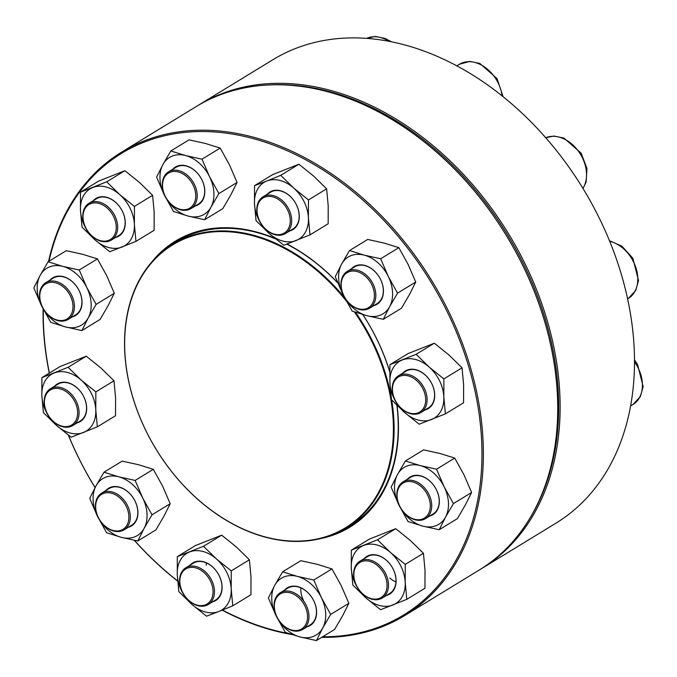 <?xml version="1.0" encoding="UTF-8"?>
<svg xmlns="http://www.w3.org/2000/svg" width="677" height="677" viewBox="0 0 677 677"><rect width="100%" height="100%" fill="white"/><g stroke="black" fill="none" stroke-linecap="round" stroke-linejoin="round"><path stroke-width="1.02" d="M402.705 373.196A22.028 16.036 58.6 0 1 430.005 380.567A22.028 16.036 58.6 0 1 426.535 409.467A22.028 16.036 58.6 0 1 425.139 409.923M429.201 367.103A33.3 24.237 -121.4 0 0 402.231 359.986A33.3 24.237 -121.4 0 0 389.893 382.649A33.3 24.237 -121.4 0 0 404.516 412.42A33.3 24.237 -121.4 0 0 431.486 419.545A33.3 24.237 -121.4 0 0 443.824 396.883A33.3 24.237 -121.4 0 0 429.201 367.103L416.135 354.316L389.935 364.675L389.893 382.649L391.458 399.633L404.516 412.42L419.19 424.225L445.398 413.867L443.824 396.883L443.875 378.908L429.201 367.103M445.398 413.867L463.567 402.773L463.618 384.798L462.044 367.814L448.986 355.019L434.312 343.214L408.104 353.572L389.935 364.675M434.312 343.214L416.135 354.316M462.044 367.814L443.875 378.908M426.612 408.823A21.52 15.656 -121.4 0 0 428.372 407.943A21.52 15.656 -121.4 0 0 430.521 381.422A21.52 15.656 -121.4 0 0 405.938 371.216L398.448 375.794A21.52 15.656 58.6 0 1 400.209 374.923A21.52 15.656 58.6 0 1 423.7 387.168A21.52 15.656 58.6 0 1 420.874 412.521A21.52 15.656 58.6 0 1 419.114 413.402A21.52 15.656 58.6 0 1 395.622 401.156A21.52 15.656 58.6 0 1 398.448 375.794M400.056 376.2A20.496 14.911 -121.4 0 0 401.469 408.468A20.496 14.911 -121.4 0 0 425.655 398.905A20.496 14.911 -121.4 0 0 400.056 376.2M351.448 268.854A22.028 16.036 58.6 0 1 375.168 271.773A22.028 16.036 58.6 0 1 381.481 299.513A22.028 16.036 58.6 0 1 373.882 305.581M364.277 255.153A33.3 24.237 -121.4 0 0 341.58 264.123A33.3 24.237 -121.4 0 0 342.9 294.393A33.3 24.237 -121.4 0 0 366.917 315.694A33.3 24.237 -121.4 0 0 389.613 306.723A33.3 24.237 -121.4 0 0 388.293 276.453A33.3 24.237 -121.4 0 0 364.277 255.153L349.51 250.549L341.58 264.123L335.267 276.707L342.9 294.393L352.158 311.09L366.917 315.694L383.3 319.316L389.613 306.723L397.543 293.149L388.293 276.453L380.652 258.766L364.277 255.153M383.3 319.316L401.469 308.213L409.407 294.639L415.72 282.047L408.079 264.36L398.829 247.664L384.062 243.06L367.687 239.446L349.51 250.549M398.829 247.664L380.652 258.766M415.72 282.047L397.543 293.149M369.617 308.179L377.114 303.601A21.52 15.656 -121.4 0 0 381.413 299.006A21.52 15.656 -121.4 0 0 376.784 273.61A21.52 15.656 -121.4 0 0 354.68 266.873L347.183 271.452A21.52 15.656 58.6 0 1 369.287 278.188A21.52 15.656 58.6 0 1 373.916 303.584A21.52 15.656 58.6 0 1 369.617 308.179A21.52 15.656 58.6 0 1 347.521 301.451A21.52 15.656 58.6 0 1 342.884 276.055A21.52 15.656 58.6 0 1 347.183 271.452M343.019 277.079A20.496 14.911 -121.4 0 0 358.615 308.814A20.496 14.911 -121.4 0 0 371.766 284.662A20.496 14.911 -121.4 0 0 343.019 277.079M267.297 194.206A22.028 16.036 58.6 0 1 286.786 193.614A22.028 16.036 58.6 0 1 299.285 215.489A22.028 16.036 58.6 0 1 289.722 230.933M266.814 181.004A33.3 24.237 -121.4 0 0 254.476 203.659A33.3 24.237 -121.4 0 0 269.099 233.438A33.3 24.237 -121.4 0 0 296.069 240.555A33.3 24.237 -121.4 0 0 308.416 217.901A33.3 24.237 -121.4 0 0 293.784 188.121A33.3 24.237 -121.4 0 0 266.814 181.004L254.518 185.684L254.476 203.659L256.041 220.643L269.099 233.438L283.773 245.243L309.981 234.885L308.416 217.901L308.458 199.927L293.784 188.121L280.727 175.326L266.814 181.004M309.981 234.885L328.159 223.782L328.201 205.808L326.627 188.824L313.569 176.028L298.895 164.223L272.696 174.59L254.518 185.684M298.895 164.223L280.727 175.326M326.627 188.824L308.458 199.927M285.466 233.54L292.955 228.961A21.52 15.656 -121.4 0 0 299.166 215.193A21.52 15.656 -121.4 0 0 288.724 195.12A21.52 15.656 -121.4 0 0 270.529 192.234L263.031 196.812A21.52 15.656 58.6 0 1 281.226 199.698A21.52 15.656 58.6 0 1 291.669 219.771A21.52 15.656 58.6 0 1 285.466 233.54A21.52 15.656 58.6 0 1 267.263 230.654A21.52 15.656 58.6 0 1 256.82 210.572A21.52 15.656 58.6 0 1 263.031 196.812M257.048 211.156A20.496 14.911 -121.4 0 0 282.647 233.861A20.496 14.911 -121.4 0 0 281.243 201.594A20.496 14.911 -121.4 0 0 257.048 211.156M172.796 169.258A22.028 16.036 58.6 0 1 201.958 179.896A22.028 16.036 58.6 0 1 195.23 205.986M162.929 164.528A33.3 24.237 -121.4 0 0 164.249 194.807A33.3 24.237 -121.4 0 0 188.265 216.107A33.3 24.237 -121.4 0 0 210.962 207.137A33.3 24.237 -121.4 0 0 209.642 176.858A33.3 24.237 -121.4 0 0 185.625 155.558A33.3 24.237 -121.4 0 0 162.929 164.528L156.607 177.12L164.249 194.807L173.507 211.503L188.265 216.107L204.64 219.72L210.962 207.137L218.891 193.563L209.642 176.858L202 159.171L185.625 155.558L170.858 150.954L162.929 164.528M218.891 193.563L237.068 182.46L230.747 195.044L222.818 208.626L204.64 219.72M237.068 182.46L229.427 164.773L220.177 148.077L205.41 143.473L189.035 139.851L170.858 150.954M220.177 148.077L202 159.171M190.965 208.592L198.463 204.014A21.52 15.656 -121.4 0 0 201.907 179.854A21.52 15.656 -121.4 0 0 176.028 167.287L168.531 171.865A21.52 15.656 58.6 0 1 194.409 184.432A21.52 15.656 58.6 0 1 190.965 208.592A21.52 15.656 58.6 0 1 165.086 196.025A21.52 15.656 58.6 0 1 168.531 171.865M165.18 196.118A20.496 14.911 -121.4 0 0 193.927 203.701A20.496 14.911 -121.4 0 0 178.339 171.966A20.496 14.911 -121.4 0 0 165.18 196.118M481.525 568.638L555.885 523.211A271.528 197.608 -121.4 0 0 582.99 188.485A271.528 197.608 -121.4 0 0 272.814 59.771L198.454 105.197A271.528 197.608 58.6 0 1 508.63 233.912A271.528 197.608 58.6 0 1 481.525 568.638A271.528 197.608 58.6 0 1 480.315 569.365M197.252 105.934A271.528 197.608 58.6 0 1 198.454 105.197M530.159 517.795A270.504 196.863 -121.4 0 0 507.386 234.665A270.504 196.863 -121.4 0 0 265.892 85.133M413.435 480.678A21.52 15.656 58.6 0 1 430.538 498.365A21.52 15.656 58.6 0 1 425.511 518.607A21.52 15.656 58.6 0 1 415.145 519.801A21.52 15.656 58.6 0 1 398.051 502.122A21.52 15.656 58.6 0 1 403.077 481.88A21.52 15.656 58.6 0 1 413.435 480.678M412.877 481.973A20.496 14.911 -121.4 0 0 399.726 506.125A20.496 14.911 -121.4 0 0 428.473 513.716A20.496 14.911 -121.4 0 0 412.877 481.973M391.653 399.836A166.246 120.988 58.6 0 1 345.981 528.052A166.246 120.988 58.6 0 1 289.206 541.194A166.246 120.988 58.6 0 1 138.59 414.121A166.246 120.988 58.6 0 1 172.669 244.304A166.246 120.988 58.6 0 1 344.593 297.745M355.527 312.266A166.246 120.988 58.6 0 1 391.027 396.299M354.367 311.869A165.738 120.616 58.6 0 1 388.082 468.916A165.738 120.616 58.6 0 1 288.817 540.898A165.738 120.616 58.6 0 1 128.562 309.177A165.738 120.616 58.6 0 1 346.396 301.147M291.77 634.535A271.528 197.608 58.6 0 1 274.007 630.651A271.528 197.608 58.6 0 1 222.183 610.18M177.67 581.137A271.528 197.608 58.6 0 1 134.283 540.305M95.076 487.609A271.528 197.608 58.6 0 1 68.301 435.074M49.269 373.145A271.528 197.608 58.6 0 1 43.108 308.847M48.524 261.525A271.528 197.608 58.6 0 1 121.691 152.08A271.528 197.608 58.6 0 1 431.867 280.794A271.528 197.608 58.6 0 1 404.761 615.52A271.528 197.608 58.6 0 1 321.668 637.37M404.761 615.52L479.121 570.102A271.528 197.608 -121.4 0 0 506.227 235.376A271.528 197.608 -121.4 0 0 196.051 106.661L121.691 152.08M222.462 610.07A270.504 196.863 -121.4 0 0 273.364 630.084A270.504 196.863 -121.4 0 0 288.715 633.537M322.607 636.795A270.504 196.863 -121.4 0 0 480.67 427.238A270.504 196.863 -121.4 0 0 275.734 145.978A270.504 196.863 -121.4 0 0 48.981 261.246M43.345 309.296A270.504 196.863 -121.4 0 0 49.379 373.078M68.394 435.142A270.504 196.863 -121.4 0 0 95.102 487.567M134.385 540.322A270.504 196.863 -121.4 0 0 177.662 580.959M151.563 262.244A167.524 121.919 58.6 0 1 274.803 238.279M287.056 244.025A167.524 121.919 58.6 0 1 337.637 282.673M362.855 314.568A167.524 121.919 58.6 0 1 389.74 371.614M397.06 405.413A167.524 121.919 58.6 0 1 320.39 538.638M343.696 529.406A166.5 121.175 -121.4 0 0 350.017 525.894A166.5 121.175 -121.4 0 0 396.874 405.227M389.74 371.893A166.5 121.175 -121.4 0 0 362.787 314.551M337.713 282.868A166.5 121.175 -121.4 0 0 286.769 244.135M275.581 238.913A166.5 121.175 -121.4 0 0 176.435 241.706A166.5 121.175 -121.4 0 0 170.426 245.726M407.342 479.274A22.028 16.036 58.6 0 1 435.167 487.491A22.028 16.036 58.6 0 1 429.768 516.001M444.18 486.873A33.3 24.237 -121.4 0 0 420.163 465.573A33.3 24.237 -121.4 0 0 397.475 474.543A33.3 24.237 -121.4 0 0 398.795 504.814A33.3 24.237 -121.4 0 0 422.812 526.122A33.3 24.237 -121.4 0 0 445.508 517.152A33.3 24.237 -121.4 0 0 444.18 486.873L436.547 469.186L420.163 465.573L405.405 460.969L397.475 474.543L391.154 487.127L398.795 504.814L408.045 521.518L422.812 526.122L439.187 529.736L445.508 517.152L453.438 503.57L444.18 486.873M439.187 529.736L457.364 518.633L465.294 505.059L471.615 492.475L463.973 474.789L454.716 458.084L439.957 453.48L423.582 449.866L405.405 460.969M454.716 458.084L436.547 469.186M471.615 492.475L453.438 503.57M425.511 518.607L433.009 514.029A21.52 15.656 -121.4 0 0 435.15 487.499A21.52 15.656 -121.4 0 0 410.575 477.302L403.077 481.88M379.027 564.999A21.52 15.656 58.6 0 1 382.268 598.003A21.52 15.656 58.6 0 1 363.084 594.279A21.52 15.656 58.6 0 1 359.842 561.275A21.52 15.656 58.6 0 1 379.027 564.999M378.045 566.057A20.496 14.911 -121.4 0 0 353.859 575.619A20.496 14.911 -121.4 0 0 379.458 598.324A20.496 14.911 -121.4 0 0 378.045 566.057M364.099 558.669A22.028 16.036 58.6 0 1 391.932 566.886A22.028 16.036 58.6 0 1 386.533 595.396M405.218 582.364A33.3 24.237 -121.4 0 0 390.587 552.584A33.3 24.237 -121.4 0 0 363.625 545.459A33.3 24.237 -121.4 0 0 351.278 568.121A33.3 24.237 -121.4 0 0 365.91 597.901A33.3 24.237 -121.4 0 0 392.88 605.018A33.3 24.237 -121.4 0 0 405.218 582.364L405.261 564.39L390.587 552.584L377.529 539.789L351.329 550.147L351.278 568.121L352.852 585.106L365.91 597.901L380.584 609.706L406.792 599.348L405.218 582.364M406.792 599.348L424.961 588.245L425.012 570.271L423.438 553.287L410.38 540.491L395.707 528.686L377.529 539.789M395.707 528.686L369.498 539.044L351.329 550.147M423.438 553.287L405.261 564.39M395.952 581.975A21.52 15.656 58.6 0 1 389.766 577.98M382.268 598.003L389.766 593.416A21.52 15.656 -121.4 0 0 391.915 566.894A21.52 15.656 -121.4 0 0 367.332 556.697L359.842 561.275M306.199 605.272A21.52 15.656 58.6 0 1 302.746 629.432A21.52 15.656 58.6 0 1 276.868 616.865A21.52 15.656 58.6 0 1 280.312 592.705A21.52 15.656 58.6 0 1 306.199 605.272M304.895 605.915A20.496 14.911 -121.4 0 0 276.157 598.333A20.496 14.911 -121.4 0 0 291.745 630.067A20.496 14.911 -121.4 0 0 304.895 605.915M284.577 590.107A22.028 16.036 58.6 0 1 312.41 598.316A22.028 16.036 58.6 0 1 307.011 626.834M322.743 627.977A33.3 24.237 -121.4 0 0 321.423 597.706A33.3 24.237 -121.4 0 0 297.406 576.406A33.3 24.237 -121.4 0 0 274.71 585.377A33.3 24.237 -121.4 0 0 276.03 615.647A33.3 24.237 -121.4 0 0 300.046 636.947A33.3 24.237 -121.4 0 0 322.743 627.977L330.681 614.403L321.423 597.706L313.781 580.02L297.406 576.406L282.647 571.794L274.71 585.377L268.397 597.96L276.03 615.647L285.288 632.343L300.046 636.947L316.43 640.569L322.743 627.977M316.43 640.569L334.599 629.466L342.537 615.892L348.85 603.3L341.216 585.613L331.958 568.917L313.781 580.02M331.958 568.917L317.2 564.313L300.816 560.7L282.647 571.794M348.85 603.3L330.681 614.403M303.55 600.567A21.52 15.656 58.6 0 1 300.816 587.848M302.746 629.432L310.244 624.854A21.52 15.656 -121.4 0 0 312.393 598.333A21.52 15.656 -121.4 0 0 287.81 588.127L280.312 592.705M214.457 590.725A21.52 15.656 58.6 0 1 208.245 604.485A21.52 15.656 58.6 0 1 190.051 601.599A21.52 15.656 58.6 0 1 179.608 581.526A21.52 15.656 58.6 0 1 185.82 567.766A21.52 15.656 58.6 0 1 204.014 570.652A21.52 15.656 58.6 0 1 214.457 590.725M213.027 590.869A20.496 14.911 -121.4 0 0 187.427 568.164A20.496 14.911 -121.4 0 0 188.841 600.431A20.496 14.911 -121.4 0 0 213.027 590.869M190.076 565.16A22.028 16.036 58.6 0 1 217.909 573.368A22.028 16.036 58.6 0 1 212.51 601.887M218.857 611.509A33.3 24.237 -121.4 0 0 231.195 588.846A33.3 24.237 -121.4 0 0 216.572 559.075A33.3 24.237 -121.4 0 0 189.602 551.95A33.3 24.237 -121.4 0 0 177.264 574.612A33.3 24.237 -121.4 0 0 191.887 604.392A33.3 24.237 -121.4 0 0 218.857 611.509L232.77 605.83L231.195 588.846L231.246 570.88L216.572 559.075L203.515 546.28L177.306 556.638L177.264 574.612L178.83 591.596L191.887 604.392L206.561 616.197L218.857 611.509M232.77 605.83L250.947 594.736L250.989 576.762L249.415 559.777L231.246 570.88M249.415 559.777L236.358 546.982L221.684 535.177L203.515 546.28M221.684 535.177L195.475 545.535L177.306 556.638M206.29 565.227A21.52 15.656 58.6 0 1 206.316 562.9M208.245 604.485L215.743 599.907A21.52 15.656 -121.4 0 0 217.892 573.385A21.52 15.656 -121.4 0 0 193.309 563.179L185.82 567.766M128.393 525.242A21.52 15.656 58.6 0 1 124.094 529.846A21.52 15.656 58.6 0 1 101.999 523.109A21.52 15.656 58.6 0 1 97.361 497.713A21.52 15.656 58.6 0 1 101.66 493.118A21.52 15.656 58.6 0 1 123.764 499.846A21.52 15.656 58.6 0 1 128.393 525.242M127.056 524.954A20.496 14.911 -121.4 0 0 111.468 493.22A20.496 14.911 -121.4 0 0 98.309 517.363A20.496 14.911 -121.4 0 0 127.056 524.954M105.925 490.512A22.028 16.036 58.6 0 1 133.758 498.729A22.028 16.036 58.6 0 1 128.359 527.239M121.395 537.36A33.3 24.237 -121.4 0 0 144.091 528.39A33.3 24.237 -121.4 0 0 142.771 498.111A33.3 24.237 -121.4 0 0 118.754 476.811A33.3 24.237 -121.4 0 0 96.058 485.781A33.3 24.237 -121.4 0 0 97.378 516.06A33.3 24.237 -121.4 0 0 121.395 537.36L137.778 540.974L144.091 528.39L152.02 514.816L142.771 498.111L135.129 480.425L118.754 476.811L103.987 472.207L96.058 485.781L89.745 498.374L97.378 516.06L106.636 532.757L121.395 537.36M137.778 540.974L155.947 529.871L163.885 516.297L170.198 503.713L152.02 514.816M170.198 503.713L162.556 486.027L153.307 469.33L135.129 480.425M153.307 469.33L138.54 464.727L122.165 461.105L103.987 472.207M124.094 529.846L131.592 525.267A21.52 15.656 -121.4 0 0 133.741 498.737A21.52 15.656 -121.4 0 0 109.158 488.54L101.66 493.118M71.068 426.383A21.52 15.656 58.6 0 1 47.576 414.129A21.52 15.656 58.6 0 1 50.403 388.776A21.52 15.656 58.6 0 1 52.163 387.896A21.52 15.656 58.6 0 1 75.663 400.141A21.52 15.656 58.6 0 1 72.837 425.503A21.52 15.656 58.6 0 1 71.068 426.383M70.019 425.833A20.496 14.911 -121.4 0 0 68.614 393.557A20.496 14.911 -121.4 0 0 44.42 403.12A20.496 14.911 -121.4 0 0 70.019 425.833M54.668 386.169A22.028 16.036 58.6 0 1 59.136 383.047A22.028 16.036 58.6 0 1 84.253 397.704A22.028 16.036 58.6 0 1 77.093 422.897M56.479 425.401A33.3 24.237 -121.4 0 0 83.44 432.518A33.3 24.237 -121.4 0 0 95.787 409.864A33.3 24.237 -121.4 0 0 81.155 380.085A33.3 24.237 -121.4 0 0 54.185 372.968A33.3 24.237 -121.4 0 0 41.847 395.622A33.3 24.237 -121.4 0 0 56.479 425.401L71.153 437.207L97.353 426.848L95.787 409.864L95.829 391.89L81.155 380.085L68.098 367.289L41.889 377.648L41.847 395.622L43.413 412.606L56.479 425.401M95.829 391.89L113.998 380.787L115.572 397.771L115.53 415.746L97.353 426.848M113.998 380.787L100.941 368L86.267 356.195L60.067 366.553L41.889 377.648M86.267 356.195L68.098 367.289M72.837 425.503L80.335 420.925A21.52 15.656 -121.4 0 0 83.153 395.563A21.52 15.656 -121.4 0 0 59.661 383.317A21.52 15.656 -121.4 0 0 57.9 384.197L50.403 388.776M57.841 320.619A21.52 15.656 58.6 0 1 40.747 302.941A21.52 15.656 58.6 0 1 45.774 282.698A21.52 15.656 58.6 0 1 56.132 281.497A21.52 15.656 58.6 0 1 73.226 299.175A21.52 15.656 58.6 0 1 68.199 319.417A21.52 15.656 58.6 0 1 57.841 320.619M57.198 320.052A20.496 14.911 -121.4 0 0 70.349 295.9A20.496 14.911 -121.4 0 0 41.61 288.317A20.496 14.911 -121.4 0 0 57.198 320.052M50.03 280.092A22.028 16.036 58.6 0 1 63.308 276.639A22.028 16.036 58.6 0 1 81.418 296.958A22.028 16.036 58.6 0 1 72.464 316.819M41.492 305.632A33.3 24.237 -121.4 0 0 65.508 326.94A33.3 24.237 -121.4 0 0 88.196 317.962A33.3 24.237 -121.4 0 0 86.876 287.691A33.3 24.237 -121.4 0 0 62.859 266.391A33.3 24.237 -121.4 0 0 40.163 275.361A33.3 24.237 -121.4 0 0 41.492 305.632L50.741 322.337L65.508 326.94L81.883 330.554L88.196 317.962L96.134 304.388L86.876 287.691L79.243 270.005L62.859 266.391L48.101 261.787L40.163 275.361L33.85 287.945L41.492 305.632M96.134 304.388L114.303 293.285L107.99 305.877L100.061 319.451L81.883 330.554M114.303 293.285L106.67 275.607L97.412 258.902L82.653 254.298L66.27 250.685L48.101 261.787M97.412 258.902L79.243 270.005M68.199 319.417L75.697 314.839A21.52 15.656 -121.4 0 0 80.724 294.597A21.52 15.656 -121.4 0 0 63.63 276.918A21.52 15.656 -121.4 0 0 53.263 278.12L45.774 282.698M92.25 236.307A21.52 15.656 58.6 0 1 89.009 203.303A21.52 15.656 58.6 0 1 108.202 207.018A21.52 15.656 58.6 0 1 111.443 240.022A21.52 15.656 58.6 0 1 92.25 236.307M92.03 235.977A20.496 14.911 -121.4 0 0 116.224 226.414A20.496 14.911 -121.4 0 0 90.625 203.701A20.496 14.911 -121.4 0 0 92.03 235.977M93.274 200.697A22.028 16.036 58.6 0 1 115.581 202.279A22.028 16.036 58.6 0 1 125.287 222.877A22.028 16.036 58.6 0 1 115.708 237.424M80.453 210.149A33.3 24.237 -121.4 0 0 95.085 239.929A33.3 24.237 -121.4 0 0 122.055 247.046A33.3 24.237 -121.4 0 0 134.393 224.383A33.3 24.237 -121.4 0 0 119.761 194.612A33.3 24.237 -121.4 0 0 92.791 187.487A33.3 24.237 -121.4 0 0 80.453 210.149L82.027 227.133L95.085 239.929L109.759 251.734L135.959 241.376L134.393 224.383L134.435 206.417L119.761 194.612L106.704 181.817L80.495 192.175L80.453 210.149M134.435 206.417L152.613 195.315L154.178 212.299L154.136 230.273L135.959 241.376M152.613 195.315L139.547 182.519L124.881 170.714L98.673 181.072L80.495 192.175M124.881 170.714L106.704 181.817M111.443 240.022L118.94 235.444A21.52 15.656 -121.4 0 0 115.691 202.44A21.52 15.656 -121.4 0 0 96.506 198.725L89.009 203.303M627.613 298.853L628.459 298.337A32.276 23.492 -121.4 0 0 635.881 267.601A32.276 23.492 -121.4 0 0 609.706 241.291M582.905 188.358A32.276 23.492 -121.4 0 0 583.659 187.097A32.276 23.492 -121.4 0 0 577.76 150.319A32.276 23.492 -121.4 0 0 545.755 137.769L553.938 136.026L563.966 138.074L581.196 153.23L586.967 168.531L586.13 182.113L583.007 188.528M502.122 95.922A32.276 23.492 -121.4 0 0 485.561 67.717A32.276 23.492 -121.4 0 0 459.395 64.264L469.787 61.379L479.807 63.435L497.045 78.591L503.129 96.726M388.97 41.331A32.276 23.492 -121.4 0 0 366.629 38.386M630.625 405.929L633.097 404.414A32.276 23.492 -121.4 0 0 634.51 361.907M420.874 412.521L428.372 407.943M628.459 298.337L635.771 290.416L638.521 280.557L632.902 258.301L621.926 246.191L609.478 240.733M456.789 65.855L459.395 64.264M366.604 38.386L375.286 36.431L385.315 38.487L391.365 41.796M633.097 404.414L640.4 396.494L643.15 386.635L637.539 364.387L634.51 359.969M345.981 528.052L355.62 522.17M172.669 244.304L182.299 238.422"/></g></svg>
